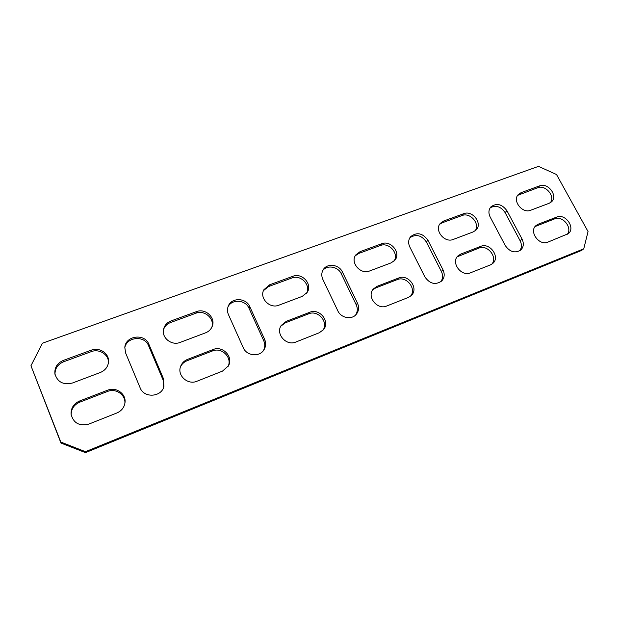 <?xml version="1.0" encoding="UTF-8"?>
<svg xmlns="http://www.w3.org/2000/svg" width="619" height="619" viewBox="0 0 619 619"><rect width="100%" height="100%" fill="white"/><g stroke="black" fill="none" stroke-linecap="round" stroke-linejoin="round"><path stroke-width="0.93" d="M42.448 343.205L538.515 166.364L556.527 174.519L588.05 231.568L583.763 248.792L85.453 451.684L60.794 442.036L30.95 365.759L42.448 343.205M85.453 451.684L85.484 452.636L581.605 250.44L583.763 248.792M85.484 452.636L60.964 443.049L60.794 442.036M60.964 443.049L30.95 365.759M124.752 348.071C126.315 336.744 144.691 335.034 148.575 345.727L163.107 380.043L163.695 387.239M228.001 306.846C231.87 298.76 245.573 299.72 248.993 308.231L263.748 340.767C265.164 344.063 265.094 347.267 263.547 350.393M322.793 270.472C327.234 264.623 338.129 266.596 341.27 273.768L356.18 304.703C357.821 308.394 357.635 311.837 355.608 315.032M409.886 237.696C416.123 233.812 421.624 235.243 426.375 241.99L441.362 271.462C443.134 275.269 442.933 278.72 440.774 281.807M490.202 207.775C495.896 204.912 500.864 206.514 505.104 212.588L520.107 240.729C521.956 244.513 521.817 247.879 519.681 250.819M54.998 374.425C54.898 368.514 57.753 364.305 63.564 361.798L91.202 351.654C99.172 348.451 108.766 354.517 108.472 362.556M71.146 414.753C71.216 408.896 74.079 404.702 79.712 402.188L107.458 391.479C115.908 387.881 126.013 394.968 124.829 403.658M163.486 329.718C164.677 326.298 167.029 323.899 170.527 322.53L195.836 313.245C204.572 309.616 214.94 318.746 211.806 327.312M517.701 195.325L537.694 187.758C545.455 184.408 555.529 196.293 550.322 202.715M180.361 367.183C181.684 364.165 183.905 362.022 187.031 360.761L212.41 350.965C221.734 346.88 232.535 357.565 228.071 366.487M263.485 290.597L268.6 286.535L291.858 278.001C300.718 274.256 311.21 285.181 306.529 293.29M280.794 326.205L285.336 322.816L308.633 313.825C318.011 309.662 328.813 322.081 322.925 330.298M355.267 255.779L358.834 253.411L380.283 245.542C388.91 241.867 399.317 253.597 394.024 261.079M372.715 289.816L375.718 287.928L397.189 279.641C406.234 275.602 416.881 288.64 410.606 296.122M439.714 224.233L442.144 222.832L461.983 215.551C470.208 212.015 480.46 223.993 475.075 230.895M457.17 256.808L478.951 248.087C487.501 244.242 497.97 257.318 491.796 264.197M535.102 226.531L554.67 218.863C562.686 215.234 572.97 228.063 567.12 234.454M140.149 387.85L125.603 352.946L124.814 347.336C125.657 335.506 144.846 333.161 148.877 344.265L163.486 378.751L163.903 386.62C161.273 397.29 143.91 398.28 140.149 387.85M243.244 347.669L228.442 314.599C227.204 311.705 227.165 308.85 228.31 306.034C231.614 297.236 246.207 297.708 249.782 306.645L264.623 339.336C266.155 342.957 265.946 346.416 264.011 349.72C259.725 357.325 246.594 356.072 243.244 347.669M337.812 310.808L322.847 279.401C321.3 275.896 321.454 272.623 323.304 269.582C327.289 262.858 339.15 264.445 342.469 272.081L357.465 303.148C359.26 307.272 358.865 310.986 356.289 314.313C351.77 320.093 340.961 318.073 337.812 310.808M424.858 276.879L409.809 246.973C408.06 243.151 408.308 239.746 410.552 236.752C416.788 231.831 422.576 232.992 427.922 240.218L442.987 269.814C444.945 274.147 444.504 277.9 441.641 281.065C435.381 285.251 429.787 283.858 424.858 276.879M505.259 245.55L490.171 217.014C488.283 213.044 488.561 209.624 490.999 206.769C496.748 202.792 502.055 204.123 506.938 210.754L522.026 239.011C524.1 243.406 523.666 247.089 520.726 250.061C514.977 253.488 509.824 251.979 505.259 245.55M100.309 372.506L72.462 383.006C63.285 385.188 57.42 382.109 54.882 373.752C54.441 367.524 57.288 363.067 63.409 360.382L91.202 350.199C99.481 346.857 109.377 353.519 108.542 361.86C107.992 366.85 105.245 370.402 100.309 372.506M79.65 400.973L107.544 390.225C116.271 386.496 126.632 394.148 124.937 403.07C124.071 407.704 121.37 411.016 116.836 412.997L88.888 424.077C79.34 426.414 73.398 423.117 71.069 414.181C70.891 408.045 73.746 403.642 79.65 400.973L79.712 402.188M205.655 332.79L180.183 342.392C171.579 346.052 161.126 337.556 163.64 328.944C164.693 325.145 167.122 322.484 170.937 320.975L196.37 311.659C205.493 307.86 216.116 317.887 212.139 326.561C210.893 329.494 208.735 331.567 205.655 332.79M549.154 203.28L530.692 210.236C522.219 213.981 511.82 200.285 518.544 194.296L521.175 192.625L539.636 185.855C548.117 182.21 558.408 196.146 551.421 201.895L549.154 203.28M187.526 359.391L213.029 349.557C222.724 345.301 233.719 356.877 228.442 365.829L222.5 371.114L196.966 381.234C187.851 385.328 176.972 375.54 180.57 366.51C181.816 363.144 184.129 360.776 187.526 359.391L187.031 360.761M302.242 296.369L278.86 305.19C269.807 309.121 259.052 298.018 263.872 289.746L269.474 284.864L292.833 276.306C302.173 272.352 312.889 284.492 307.094 292.508L302.242 296.369M286.303 321.315L309.709 312.293C319.559 307.914 330.507 321.578 323.528 329.602L319.296 332.743L295.867 342.028C286.311 346.385 275.262 333.827 281.235 325.439L286.303 321.315L285.336 322.816M391.123 262.866L369.574 270.99C360.513 274.952 349.812 262.355 355.84 254.866L360.103 251.647L381.637 243.762C390.837 239.839 401.429 253.094 394.79 260.274L391.123 262.866M377.079 286.318L398.636 278.008C408.254 273.722 419.024 288.315 411.411 295.395L408.292 297.46L386.72 306.01C377.242 310.367 366.332 296.424 373.342 288.972L377.079 286.318L375.718 287.928M473.171 231.924L453.255 239.437C444.434 243.321 433.88 229.951 440.434 223.258L443.746 220.998L463.654 213.702C472.537 209.895 482.975 223.668 476.019 230.075L473.171 231.924M460.791 254.053L480.715 246.37C489.923 242.246 500.523 257.171 492.778 263.446L490.395 264.917L470.471 272.817C461.302 277.033 450.578 262.487 457.944 255.902L460.791 254.053L459.105 255.748M538.236 224.194L556.698 217.083C565.449 213.145 575.887 228.094 568.25 233.696L547.916 242.114C539.164 246.153 528.611 231.429 536 225.556L538.236 224.194L536.271 225.958M556.698 217.083L554.67 218.863M480.715 246.37L478.951 248.087M443.746 220.998L442.144 222.832M463.654 213.702L461.983 215.551M398.636 278.008L397.189 279.641M360.103 251.647L358.834 253.411M381.637 243.762L380.283 245.542M309.709 312.293L308.633 313.825M269.474 284.864L268.6 286.535M292.833 276.306L291.858 278.001M213.029 349.557L212.41 350.965M521.175 192.625L519.295 194.513M539.636 185.855L537.694 187.758M170.937 320.975L170.527 322.53M196.37 311.659L195.836 313.245M107.544 390.225L107.458 391.479M63.409 360.382L63.564 361.798M91.202 350.199L91.202 351.654M506.938 210.754L505.104 212.588M522.026 239.011L520.107 240.729M427.922 240.218L426.375 241.99M442.987 269.814L441.362 271.462M342.469 272.081L341.27 273.768M357.465 303.148L356.18 304.703M249.782 306.645L248.993 308.231M264.623 339.336L263.748 340.767M148.877 344.265L148.575 345.727M163.486 378.751L163.107 380.043"/></g></svg>
